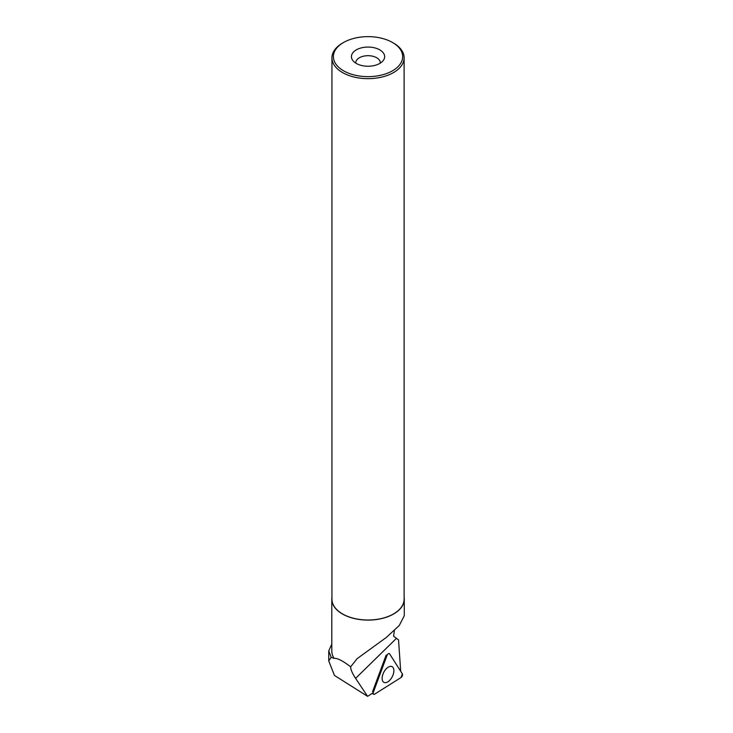 <?xml version="1.0" encoding="UTF-8"?>
<svg xmlns="http://www.w3.org/2000/svg" width="733" height="733" viewBox="0 0 733 733"><rect width="100%" height="100%" fill="white"/><g stroke="black" fill="none" stroke-linecap="round" stroke-linejoin="round"><path stroke-width="1.1" d="M374.655 694.151L401.015 677.558A2.291 1.237 117.2 0 0 402.371 673.902L389.617 653.863A2.291 1.237 117.2 0 0 389.241 653.561A2.291 1.237 117.2 0 0 386.987 655.531L373.381 692.144A2.291 1.237 117.2 0 0 373.555 694.252A2.291 1.237 117.2 0 0 374.655 694.151M393.035 674.965A8.851 4.792 117.2 0 0 391.853 666.563A8.851 4.792 117.2 0 0 382.974 674.085A8.851 4.792 117.2 0 0 383.771 682.295A8.851 4.792 117.2 0 0 393.035 674.965M331.802 644.096L328.75 650.922L331.16 657.29L328.732 660.909L334.459 675.441L367.609 696.35L372.428 693.216M404.121 597.322A36.229 20.918 180 0 1 404.268 599.182L404.268 615.766L399.283 625.469L386.273 637.49L357.145 658.646L350.649 666.81C350.658 669.55 352.316 673.407 355.606 678.364L367.609 696.35M386.987 655.531L373.381 692.144C372.96 693.949 373.381 694.609 374.655 694.151L401.015 677.558L402.371 673.902L389.617 653.863C388.756 653.213 387.876 653.772 386.987 655.531L386.163 655.064A2.144 1.164 -62.8 0 1 386.163 655.064L372.556 691.686L373.381 692.144M400.694 671.263L398.532 639.836L396.443 638.342L355.606 678.364M331.16 657.29L334.065 658.362A36.229 20.918 180 0 1 331.802 651.087L331.802 599.182A36.229 20.918 180 0 1 331.948 597.322M394.345 630.746L393.584 636.253L396.443 638.342M404.268 599.182A36.229 20.918 180 0 1 368.039 620.1A36.229 20.918 180 0 1 331.802 599.182M350.649 666.81C342.824 660.809 337.29 657.996 334.065 658.362M343.539 42.505L342.522 43.1A36.091 20.836 0 0 0 331.948 57.834L331.948 599.182A36.091 20.836 0 0 0 342.522 613.915A36.091 20.836 0 0 0 381.847 618.432A36.091 20.836 0 0 0 404.121 599.182L404.121 57.834A36.091 20.836 0 0 0 393.557 43.1L392.531 42.505A34.643 20.002 0 0 0 343.539 42.505A34.643 20.002 0 0 0 343.539 70.789A34.643 20.002 0 0 0 392.531 70.789A34.643 20.002 0 0 0 392.531 42.505M331.948 57.834A36.091 20.836 0 0 0 342.522 72.558A36.091 20.836 0 0 0 381.847 77.075A36.091 20.836 0 0 0 404.121 57.834M356.293 63.432A16.612 9.593 0 0 0 383.203 60.564A16.612 9.593 0 0 0 368.039 47.059A16.612 9.593 0 0 0 352.875 60.564A16.612 9.593 0 0 0 356.293 63.432M380.299 63.12A12.278 7.092 0 0 0 380.317 62.781A12.278 7.092 0 0 0 368.039 55.69A12.278 7.092 0 0 0 355.762 62.781A12.278 7.092 0 0 0 355.771 63.12M372.263 693.326L373.555 694.252M328.75 660.909L328.75 650.922"/></g></svg>
